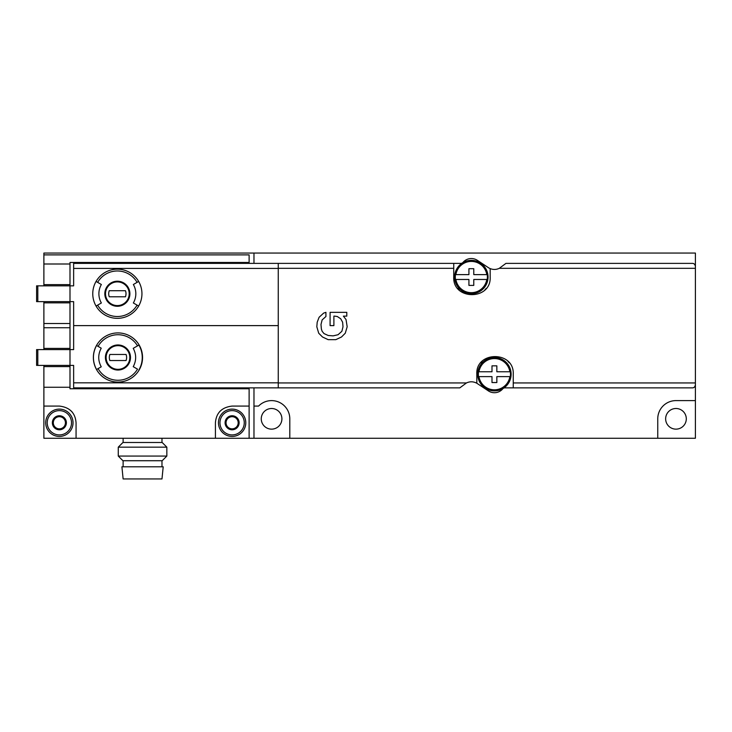 <?xml version="1.0" encoding="UTF-8"?>
<svg xmlns="http://www.w3.org/2000/svg" width="732" height="732" viewBox="0 0 732 732"><rect width="100%" height="100%" fill="white"/><g stroke="black" fill="none" stroke-linecap="round" stroke-linejoin="round"><path stroke-width="1.1" d="M695.4 400.605L675.965 400.605A18.218 18.218 0 0 0 657.757 418.823L657.757 438.258L695.4 438.258L695.4 253.062L43.883 253.062L43.883 285.855M657.757 438.258L289.799 438.258L289.799 418.823A18.218 18.218 0 0 0 258.57 406.077L253.977 406.077L253.977 438.258L76.064 438.258L76.064 422.776C75.286 412.866 69.723 407.303 59.365 406.077L43.883 406.077L43.883 438.258L76.064 438.258M253.977 406.077L253.977 387.859M253.977 263.383L253.977 253.062M289.799 438.258L253.977 438.258M675.965 429.144A10.321 10.321 0 0 0 686.296 418.823A10.321 10.321 0 0 0 675.965 408.502A10.321 10.321 0 0 0 665.644 418.823A10.321 10.321 0 0 0 675.965 429.144M271.581 429.144A10.321 10.321 0 0 0 281.902 418.823A10.321 10.321 0 0 0 271.581 408.502A10.321 10.321 0 0 0 261.26 418.823A10.321 10.321 0 0 0 271.581 429.144M249.118 387.859L249.118 406.077L232.117 406.077C221.778 407.294 216.205 412.857 215.418 422.776L215.418 438.258M249.118 388.765L69.998 388.765L69.998 387.255L43.883 387.255L43.883 406.077M249.118 406.077L249.118 438.258M43.883 254.882L249.118 254.882L249.118 263.383M43.883 365.396L43.883 387.255M43.883 301.639L43.883 349.603M249.118 262.477L69.998 262.477L69.998 285.855L73.639 285.855L73.639 268.415L278.261 268.415L278.261 263.383L460.757 263.383A3.038 3.038 0 0 0 463.063 262.33A10.925 10.925 0 0 1 477.383 260.345L488.381 267.637A10.925 10.925 0 0 0 490.175 268.598L490.175 277.044C491.373 300.486 452.568 300.523 453.739 277.044L453.739 263.383M73.639 325.621L73.639 301.639L69.998 301.639L69.998 285.855L36.6 285.855L36.6 301.639L69.998 301.639L69.998 349.603L73.639 349.603L73.639 325.621L278.261 325.621M278.261 382.937L466.476 382.937L459.824 387.859L73.639 387.859L73.639 365.396L69.998 365.396L69.998 349.603L36.6 349.603L36.6 365.396L69.998 365.396L69.998 387.255M69.998 263.996L43.883 263.996M69.998 284.638L43.883 284.638L69.998 284.638M69.998 302.856L43.883 302.856M69.998 323.498L43.883 323.498M69.998 327.744L43.883 327.744M69.998 348.395L43.883 348.395L69.998 348.395M69.998 366.604L43.883 366.604M72.395 412.326A16.699 16.699 0 0 0 71.352 411.146M220.14 411.137A16.699 16.699 0 0 0 219.536 411.796M161.982 438.258L161.982 442.503M166.841 447.161L162.184 442.503L122.921 442.503L118.264 447.161L118.264 456.063L166.841 456.063L166.841 447.161L118.264 447.161M166.841 456.063L162.184 460.721L122.921 460.721L118.264 456.063M161.982 460.721L161.982 466.796M163.199 466.796L121.915 466.796L123.122 478.938L161.982 478.938L163.199 466.796M65.441 426.28L59.365 429.785L53.299 426.28L53.299 419.262L59.365 415.758L65.441 419.262L65.441 426.28A7.009 7.009 0 0 1 53.299 426.28A7.009 7.009 0 0 1 59.365 415.758A7.009 7.009 0 0 1 65.441 426.28L65.441 419.262L59.365 415.758L53.299 419.262L53.299 426.28L56.337 428.028A6.076 6.076 0 0 1 56.337 417.515A6.076 6.076 0 0 1 65.441 422.776A6.076 6.076 0 0 1 62.403 428.028L65.441 426.28M59.365 410.625A12.142 12.142 0 0 1 69.888 428.842A12.142 12.142 0 0 1 48.852 428.842A12.142 12.142 0 0 1 59.365 410.625M59.365 409.115A13.661 13.661 0 0 1 71.205 429.602A13.661 13.661 0 0 1 47.534 429.602A13.661 13.661 0 0 1 59.365 409.115M62.403 428.028A6.076 6.076 0 0 1 56.337 428.028L59.365 429.785L62.403 428.028M238.184 426.28L232.117 429.785L226.042 426.28L226.042 419.262L232.117 415.758L238.184 419.262L238.184 426.28A7.009 7.009 0 0 1 226.042 426.28A7.009 7.009 0 0 1 232.117 415.758A7.009 7.009 0 0 1 238.184 426.28L238.184 419.262L232.117 415.758L226.042 419.262L226.042 426.28L229.079 428.028A6.076 6.076 0 0 1 229.079 417.515A6.076 6.076 0 0 1 238.184 422.776A6.076 6.076 0 0 1 235.155 428.028L238.184 426.28M232.117 410.625A12.142 12.142 0 0 1 242.631 428.842A12.142 12.142 0 0 1 221.595 428.842A12.142 12.142 0 0 1 232.117 410.625M232.117 409.115A13.661 13.661 0 0 1 243.948 429.602A13.661 13.661 0 0 1 220.286 429.602A13.661 13.661 0 0 1 232.117 409.115M235.155 428.028A6.076 6.076 0 0 1 229.079 428.028L232.117 429.785L235.155 428.028M499.297 268.315L695.4 268.315L695.4 266.421C694.997 264.344 693.982 263.337 692.362 263.383L505.94 263.383L499.297 268.315C496.287 269.724 493.249 269.815 490.175 268.598M278.261 387.859L278.261 268.415M466.476 382.937C469.724 381.427 472.973 381.427 476.221 382.937L476.816 383.248L476.816 374.198C475.617 350.756 514.413 350.72 513.242 374.198L513.242 387.859L692.362 387.859C693.982 387.905 694.997 386.899 695.4 384.822L695.4 382.937L513.242 382.937M98.097 368.617L96.514 369.532C92.388 361.517 92.388 353.492 96.514 345.467A24.595 24.595 0 0 1 139.107 344.946A24.595 24.595 0 0 1 117.962 382.095A24.595 24.595 0 0 1 96.514 345.467A24.595 24.595 0 0 1 139.107 344.946L133.233 348.331C136.463 354.462 136.463 360.574 133.233 366.668L137.525 369.148A22.765 22.765 0 0 1 98.097 368.617L101.236 366.805C97.905 360.592 97.905 354.389 101.236 348.194L96.514 345.467M133.233 366.668L137.525 369.148M96.057 306.04A24.595 24.595 0 0 1 96.057 281.445L101.364 284.51A18.465 18.465 0 0 0 101.364 302.975L96.057 306.04A24.595 24.595 0 0 0 117.358 318.338A24.595 24.595 0 0 1 96.057 306.04M137.076 305.125L133.352 302.975A18.465 18.465 0 0 0 133.352 284.51L138.65 281.445A24.595 24.595 0 0 1 117.358 318.338A24.595 24.595 0 0 0 138.65 306.04L137.076 305.125A22.765 22.765 0 0 1 97.64 305.125M73.639 268.415L73.639 263.383L278.261 263.383M476.816 383.248A10.925 10.925 0 0 1 477.383 383.605L488.381 390.897A10.925 10.925 0 0 0 502.71 388.912A3.038 3.038 0 0 1 505.007 387.859L513.242 387.859M457.793 288.5A18.218 18.218 0 0 0 459.046 289.899M484.868 289.89A18.218 18.218 0 0 0 486.185 288.426M509.188 362.743A18.218 18.218 0 0 0 507.935 361.343M482.113 361.352A18.218 18.218 0 0 0 480.796 362.825M117.358 305.583A11.84 11.84 0 0 1 107.101 287.822A11.84 11.84 0 0 1 127.606 287.822A11.84 11.84 0 0 1 117.358 305.583A11.84 11.84 0 0 1 107.101 287.822A11.84 11.84 0 0 1 127.606 287.822A11.84 11.84 0 0 1 117.358 305.583A11.84 11.84 0 0 1 107.101 287.822A11.84 11.84 0 0 1 127.606 287.822A11.84 11.84 0 0 1 117.358 305.583M125.456 296.78A8.656 8.656 0 0 0 125.456 290.705L109.251 290.705A8.656 8.656 0 0 0 109.251 296.78L125.456 296.78M96.057 281.445A24.595 24.595 0 0 1 138.65 281.445A24.595 24.595 0 0 0 96.057 281.445M117.962 369.34A11.84 11.84 0 0 1 107.714 351.58A11.84 11.84 0 0 1 128.219 351.58A11.84 11.84 0 0 1 117.962 369.34A11.84 11.84 0 0 1 107.714 351.58A11.84 11.84 0 0 1 128.219 351.58A11.84 11.84 0 0 1 117.962 369.34A11.84 11.84 0 0 1 107.714 351.58A11.84 11.84 0 0 1 128.219 351.58A11.84 11.84 0 0 1 117.962 369.34M126.069 360.537A8.656 8.656 0 0 0 126.069 354.462L109.864 354.462A8.656 8.656 0 0 0 109.864 360.537L126.069 360.537M139.107 344.946L133.233 348.331M138.915 369.944A24.897 24.897 0 0 0 138.915 345.056M343.381 316.132L346.794 316.132L346.794 312.335L330.095 312.335L330.095 325.621L333.893 325.621L333.893 316.132L334.652 316.132L337.315 316.517L340.728 318.795L342.622 322.208L343.006 326.765L341.862 331.312L338.065 334.725L333.133 335.869L328.201 335.485L324.029 333.591L322.135 331.312L321.375 329.034L320.991 324.486L322.135 319.93L325.923 316.517L325.923 312.335L323.645 313.095L319.097 317.276L317.194 322.208L316.819 326.765L318.713 333.216L322.51 337.004L328.201 339.666L335.796 339.666L341.487 337.004L345.275 333.216L347.178 326.765L346.035 319.555L343.381 316.132M491.996 365.844L491.996 371.764L478.975 371.764A15.637 15.637 0 0 1 509.865 371.764L496.845 371.764L496.845 365.844L491.996 365.844M510.296 376.623L509.865 376.623A15.637 15.637 0 0 1 478.975 376.623L491.996 376.623L491.996 382.543L496.845 382.543L496.845 376.623L510.296 376.623A16.058 16.058 0 0 0 510.296 371.764L510.296 371.764M477.722 374.198A16.699 16.699 0 0 1 502.765 359.732A16.699 16.699 0 0 1 502.765 388.655A16.699 16.699 0 0 1 477.722 374.198M478.545 371.764L478.545 371.764A16.058 16.058 0 0 0 478.545 376.623L478.545 376.623M468.919 268.699L468.919 274.619L455.899 274.619A15.637 15.637 0 0 1 486.789 274.619L473.778 274.619L473.778 268.699L468.919 268.699M487.219 279.478L486.789 279.478A15.637 15.637 0 0 1 455.899 279.478L468.919 279.478L468.919 285.398L473.778 285.398L473.778 279.478L487.219 279.478A16.058 16.058 0 0 0 487.219 274.619L487.219 274.619M454.645 277.044A16.699 16.699 0 0 1 479.698 262.587A16.699 16.699 0 0 1 479.698 291.51A16.699 16.699 0 0 1 454.645 277.044M455.469 274.619L455.469 274.619A16.058 16.058 0 0 0 455.469 279.478L455.469 279.478M278.261 268.315L453.739 268.315M476.221 382.937L476.816 382.937M139.107 370.053A24.595 24.595 0 0 1 96.514 369.532M117.962 370.026A12.526 12.526 0 0 1 113.799 345.678A12.526 12.526 0 0 1 130.314 355.386A12.526 12.526 0 0 1 117.962 370.026M98.097 346.382A22.765 22.765 0 0 1 137.525 345.852M73.639 382.827L278.261 382.827M117.358 306.278A12.526 12.526 0 0 1 106.506 287.475A12.526 12.526 0 0 1 128.21 287.475A12.526 12.526 0 0 1 117.358 306.278M97.64 282.36A22.765 22.765 0 0 1 137.076 282.36M37.817 285.855L37.817 301.639M37.817 349.603L37.817 365.396M123.122 438.258L123.122 442.503M123.122 460.721L123.122 466.796"/></g></svg>

